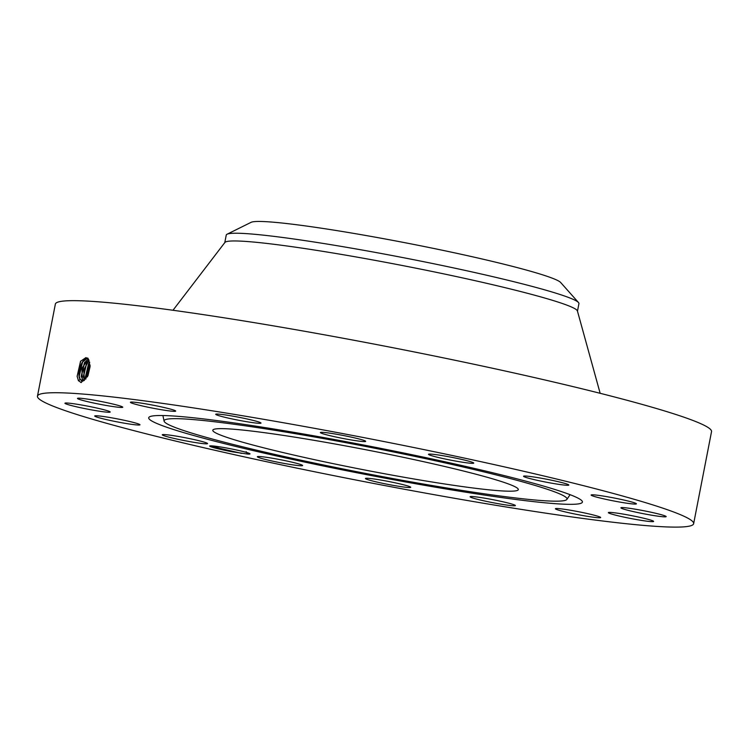 <?xml version="1.0" encoding="UTF-8"?>
<svg xmlns="http://www.w3.org/2000/svg" width="749" height="749" viewBox="0 0 749 749"><rect width="100%" height="100%" fill="white"/><g stroke="black" fill="none" stroke-linecap="round" stroke-linejoin="round"><path stroke-width="1.12" d="M518.317 489.574A155.614 10.046 -169 0 0 367.141 449.999A155.614 10.046 -169 0 0 212.791 430.226A155.614 10.046 -169 0 0 212.791 430.272A155.614 10.046 -169 0 0 363.967 469.838A155.614 10.046 -169 0 0 518.308 489.612A155.614 10.046 -169 0 0 518.317 489.574M578.5 302.549A179.648 11.591 11 0 0 308.532 241.15A179.648 11.591 -169 0 0 227.059 234.231L251.102 222.331A158.245 10.214 11 0 1 322.866 228.426A158.245 10.214 11 0 1 560.673 282.504L578.5 302.549A179.648 11.591 11 0 1 578.949 303.579A179.648 11.591 -169 0 1 578.94 303.626L577.442 311.359M473.012 492.13A205.235 13.248 -169 0 0 566.871 499.424A205.235 13.248 -169 0 0 466.384 467.751A205.235 13.248 -169 0 0 258.087 427.707A205.235 13.248 -169 0 0 164.097 421.135A205.235 13.248 -169 0 0 269.546 453.201A205.235 13.248 -169 0 0 473.012 492.13M227.059 234.231A179.648 11.591 -169 0 0 226.245 235.074L224.747 242.807M600.155 393.3L577.423 310.975A179.648 11.591 -169 0 0 403.308 265.698A179.648 11.591 -169 0 0 224.906 242.451L172.991 310.264M693.64 523.691L711.531 431.63A334.232 21.571 -169 0 0 711.55 431.536A334.232 21.571 -169 0 0 386.849 346.544A334.232 21.571 -169 0 0 55.36 304.085L37.469 396.146A334.232 21.571 -169 0 0 37.45 396.24A334.232 21.571 -169 0 0 362.151 481.233A334.232 21.571 -169 0 0 693.64 523.691A334.232 21.571 -169 0 0 693.658 523.598A334.232 21.571 -169 0 0 368.957 438.605A334.232 21.571 -169 0 0 37.469 396.146M481.223 494.593A220.908 14.259 -169 0 0 582.394 501.671A220.908 14.259 -169 0 0 468.883 467.151A220.908 14.259 -169 0 0 249.885 425.254A220.908 14.259 -169 0 0 148.864 417.399A220.908 14.259 -169 0 0 257.019 451.488A220.908 14.259 -169 0 0 481.223 494.593M85.948 357.601L80.546 361.29L77.138 376.298L78.402 380.558L81.079 382.57L87.951 375.764L90.105 366.514L88.466 359.108L85.948 357.601L88.466 359.108M451.31 457.227A23.06 1.489 -169 0 0 428.494 454.306A23.06 1.489 -169 0 0 450.945 460.186A23.06 1.489 -169 0 0 473.761 463.107A23.06 1.489 -169 0 0 451.31 457.227M351.524 440A23.06 1.489 -169 0 0 365.671 441.348A23.06 1.489 -169 0 0 334.541 433.896A23.06 1.489 -169 0 0 320.394 432.548A23.06 1.489 -169 0 0 351.524 440M254.239 422.839A23.06 1.489 -169 0 0 261.008 423.082A23.06 1.489 -169 0 0 247.245 419.009A23.06 1.489 -169 0 0 222.49 414.534A23.06 1.489 -169 0 0 215.731 414.281A23.06 1.489 -169 0 0 229.484 418.363A23.06 1.489 -169 0 0 254.239 422.839M173.908 411.323A23.06 1.489 -169 0 0 175.697 411.098A23.06 1.489 -169 0 0 157.711 406.117A23.06 1.489 -169 0 0 132.217 402.073A23.06 1.489 -169 0 0 130.429 402.297A23.06 1.489 -169 0 0 148.414 407.287A23.06 1.489 -169 0 0 173.908 411.323M122.752 407.213A23.06 1.489 -169 0 0 100.347 401.342A23.06 1.489 -169 0 0 77.475 398.412A23.06 1.489 -169 0 0 77.475 398.421A23.06 1.489 -169 0 0 99.87 404.282A23.06 1.489 -169 0 0 122.752 407.213L122.752 407.213M108.549 411.117A23.06 1.489 -169 0 0 83.382 405.331A23.06 1.489 -169 0 0 64.929 403.224A23.06 1.489 -169 0 0 66.577 404.132A23.06 1.489 -169 0 0 91.752 409.928A23.06 1.489 -169 0 0 110.206 412.025A23.06 1.489 -169 0 0 108.549 411.117M133.481 422.455A23.06 1.489 -169 0 0 108.895 417.352A23.06 1.489 -169 0 0 94.711 415.995A23.06 1.489 -169 0 0 101.209 418.335A23.06 1.489 -169 0 0 125.795 423.438A23.06 1.489 -169 0 0 139.979 424.795A23.06 1.489 -169 0 0 133.481 422.455M193.748 439.504A23.06 1.489 -169 0 0 162.271 434.785A23.06 1.489 -169 0 0 176.071 438.877A23.06 1.489 -169 0 0 207.548 443.586A23.06 1.489 -169 0 0 193.748 439.504M280.163 459.652A23.06 1.489 -169 0 0 257.338 456.731A23.06 1.489 -169 0 0 279.789 462.61A23.06 1.489 -169 0 0 302.615 465.532A23.06 1.489 -169 0 0 280.163 459.652M379.584 479.847A23.06 1.489 -169 0 0 365.437 478.489A23.06 1.489 -169 0 0 396.567 485.942A23.06 1.489 -169 0 0 410.705 487.29A23.06 1.489 -169 0 0 379.584 479.847M476.86 496.999A23.06 1.489 -169 0 0 470.1 496.756A23.06 1.489 -169 0 0 483.854 500.828A23.06 1.489 -169 0 0 508.618 505.313A23.06 1.489 -169 0 0 515.378 505.556A23.06 1.489 -169 0 0 501.615 501.484A23.06 1.489 -169 0 0 476.86 496.999M557.2 508.515A23.06 1.489 -169 0 0 555.402 508.74A23.06 1.489 -169 0 0 573.397 513.72A23.06 1.489 -169 0 0 598.882 517.765A23.06 1.489 -169 0 0 600.679 517.54A23.06 1.489 -169 0 0 582.685 512.559A23.06 1.489 -169 0 0 557.2 508.515M608.357 512.634A23.06 1.489 -169 0 0 630.761 518.495A23.06 1.489 -169 0 0 653.634 521.426A23.06 1.489 -169 0 0 653.634 521.416A23.06 1.489 -169 0 0 631.229 515.555A23.06 1.489 -169 0 0 608.357 512.625A23.06 1.489 -169 0 0 608.357 512.634M622.55 508.721A23.06 1.489 -169 0 0 647.726 514.516A23.06 1.489 -169 0 0 666.179 516.613A23.06 1.489 -169 0 0 664.522 515.705A23.06 1.489 -169 0 0 639.356 509.91A23.06 1.489 -169 0 0 620.902 507.813A23.06 1.489 -169 0 0 622.55 508.721M597.618 497.383A23.06 1.489 -169 0 0 622.204 502.485A23.06 1.489 -169 0 0 636.397 503.843A23.06 1.489 -169 0 0 629.9 501.502A23.06 1.489 -169 0 0 605.314 496.4A23.06 1.489 -169 0 0 591.12 495.042A23.06 1.489 -169 0 0 597.618 497.383M537.361 480.343A23.06 1.489 -169 0 0 568.828 485.052A23.06 1.489 -169 0 0 555.028 480.97A23.06 1.489 -169 0 0 523.56 476.252A23.06 1.489 -169 0 0 537.361 480.343M229.671 451.282A20.541 1.329 -169 0 0 232.976 451.909L247.479 454.034A20.541 1.329 -169 0 0 249.979 453.791A20.541 1.329 -169 0 0 229.999 448.651A20.541 1.329 -169 0 0 209.729 445.973A20.541 1.329 -169 0 0 229.671 451.282M87.923 358.134C82.137 356.992 76.323 374.144 80.143 379.397L82.409 380.979L88.026 375.595M90.095 366.617L88.485 359.248M77.147 376.401L80.723 361.018M210.6 445.842L220.169 449.007L232.976 451.909M247.479 454.034L246.178 451.675M82.109 380.941L81.098 382.627M87.408 358.153L82.362 362.207L79.122 375.792L80.199 379.406L82.456 380.988M88.298 358.996L84.431 362.722L81.201 376.232L83.223 380.904M88.279 358.977L81.95 368.321L82.221 379.809L83.195 380.913M79.188 376.335L82.662 361.748M87.474 376.7L90.105 365.372M89.075 360.288L86.491 363.246L83.289 376.663L84.431 380.361M89.056 360.25L83.738 369.931L84.403 380.38M81.276 376.766L84.731 362.273M90.095 365.184L87.399 376.841M90.095 365.1L87.352 376.925M85.442 377.636L88.859 363.312M83.354 377.206L86.79 362.788M89.693 362.142L85.751 379.2M89.711 362.198L88.56 363.771L85.377 377.103L85.789 379.163M212.079 445.889L220.019 448.398L241.599 453.37M80.143 379.397L78.448 380.782M82.221 379.809L81.276 380.586M84.3 380.22L83.607 380.782M566.871 499.424L570.073 494.677M164.097 421.135L162.898 415.526"/></g></svg>
